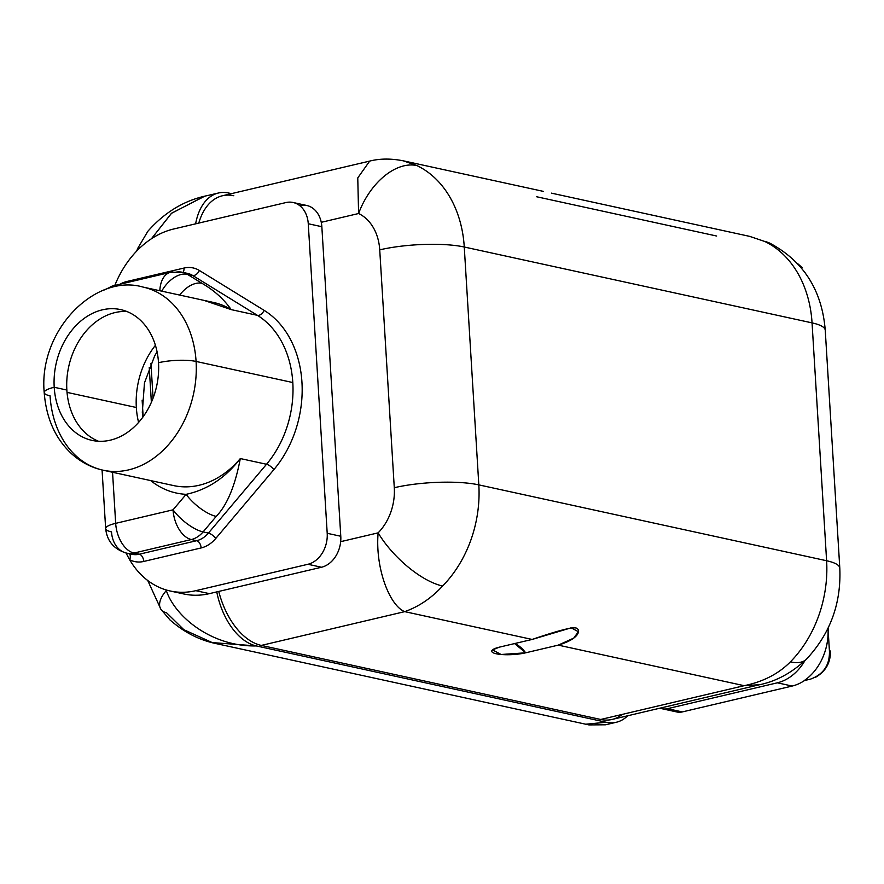 <?xml version="1.0" encoding="UTF-8"?>
<svg xmlns="http://www.w3.org/2000/svg" width="884" height="884" viewBox="0 0 884 884"><rect width="100%" height="100%" fill="white"/><g stroke="black" fill="none" stroke-linecap="round" stroke-linejoin="round"><path stroke-width="1.33" d="M806.617 659A60.245 24.398 -135.4 0 1 790.384 661.873A108.776 83.693 -77.7 0 0 826.606 560.743A60.245 13.293 -3.5 0 1 839.8 568.114C841.336 603.352 830.22 633.717 806.44 659.188A60.245 24.398 -135.4 0 1 790.384 661.873C778.583 673.818 763.179 681.763 744.162 685.686L558.257 645.132L525.66 652.812A20.918 4.619 -3.5 0 1 496.311 653.795A20.918 4.619 -3.5 0 1 499.548 647.11L532.146 639.441L404.728 611.64C418.839 606.645 431.469 598.103 442.608 586.015A60.245 24.398 -135.4 0 1 378.131 532.853L340.66 541.671L378.131 532.853A48.532 37.338 -77.7 0 0 394.286 487.725A60.245 13.293 -3.5 0 1 478.819 484.874L464.266 247.012L812.053 322.881L826.606 560.743L478.819 484.874A60.245 13.293 176.5 0 0 394.286 487.725L379.733 249.863A60.245 13.293 -3.5 0 1 464.266 247.012L478.819 484.874A108.776 83.693 102.3 0 1 442.608 586.015A60.245 24.398 -135.4 0 1 378.131 532.853A48.532 37.338 -77.7 0 0 394.286 487.725L379.733 249.863A48.532 37.338 -77.7 0 0 358.595 213.519L321.257 222.315L358.595 213.519A60.245 37.868 -64.5 0 1 416.883 165.562L403.181 160.789L416.883 165.562A108.776 83.693 102.3 0 1 464.266 247.012A108.776 83.693 -77.7 0 0 416.883 165.562A60.245 37.868 -64.5 0 0 358.595 213.519L357.766 177.916L369.678 161.098L357.766 177.916L358.595 213.519A48.532 37.338 -77.7 0 1 379.733 249.863A60.245 13.293 176.5 0 1 464.266 247.012L812.053 322.881A108.776 83.693 -77.7 0 0 764.671 241.431A60.245 37.868 -64.5 0 1 770.34 243.42M828.175 627.938L828.186 628.115A50.068 38.52 102.3 0 1 828.308 632.027L828.021 628.071L828.308 632.027A50.068 38.52 102.3 0 0 828.186 628.115L828.175 627.938M662.127 708.758L676.923 711.985A19.768 15.205 102.3 0 0 682.315 711.918L667.508 708.681A19.768 15.205 102.3 0 1 660.149 708.139A19.768 15.205 -77.7 0 0 662.127 708.758A19.768 15.205 -77.7 0 0 667.508 708.681L777.356 682.813A50.068 38.52 -77.7 0 0 804.849 660.757A50.068 38.52 102.3 0 1 777.356 682.813L792.163 686.05L777.356 682.813L667.508 708.681L682.315 711.918L792.163 686.05A50.068 38.52 102.3 0 0 804.506 680.536A50.068 38.52 102.3 0 1 792.163 686.05L682.315 711.918A19.768 15.205 102.3 0 1 672.05 709.675M828.021 628.27A50.068 38.52 102.3 0 1 804.131 680.625L810.595 679.1C823.49 674.359 829.767 665.066 829.435 651.188L828.032 628.259A50.068 38.52 102.3 0 1 804.131 680.625L810.595 679.1C823.49 674.359 829.767 665.066 829.435 651.188M212.204 642.58L256.294 645.928C211.453 646.867 174.922 616.457 166.325 590.567A75.306 57.946 -77.7 0 1 165.849 589.86A75.306 57.946 -77.7 0 0 166.325 590.567A26.774 13.824 145.7 0 0 160.91 609.286A26.774 13.824 145.7 0 0 166.579 612.778L183.861 629.706L212.204 642.58L256.294 645.928L606.17 722.25A60.245 36.111 76.7 0 0 616.391 722.239A60.245 36.111 76.7 0 0 627.673 715.786A60.245 36.111 -103.3 0 1 606.17 722.25L256.294 645.928A60.245 36.111 -103.3 0 1 216.768 591.904A60.245 36.111 76.7 0 0 256.294 645.928C211.453 646.867 174.922 616.457 166.325 590.567L167.407 590.302M759.61 684.713L744.162 685.686C763.179 681.763 778.583 673.818 790.384 661.873A108.776 83.693 102.3 0 0 826.606 560.743L812.053 322.881A108.776 83.693 102.3 0 0 764.671 241.431L749.643 236.371L764.671 241.431A60.245 37.868 -64.5 0 1 769.942 243.233C803.578 261.277 822.01 290.284 825.247 330.251A60.245 13.293 176.5 0 0 812.053 322.881A60.245 13.293 -3.5 0 1 825.247 330.251L839.8 568.114A60.245 13.293 176.5 0 0 826.606 560.743L478.819 484.874A108.776 83.693 -77.7 0 1 442.608 586.015C431.469 598.103 418.839 606.645 404.728 611.64L261.31 645.419L600.744 719.466L744.162 685.686L759.389 684.757L612.104 719.443A66.941 40.134 -103.3 0 1 600.744 719.466L744.162 685.686L558.257 645.132C582.899 637.684 580.026 627.971 575.307 627.916C571.009 627.253 556.622 631.088 532.146 639.441L404.728 611.64C389.733 605.86 375.07 568.268 378.131 532.853C375.07 568.268 389.733 605.86 404.728 611.64L261.31 645.419A66.941 40.134 -103.3 0 1 218.757 591.44A66.941 40.134 76.7 0 0 261.31 645.419L600.744 719.466A66.941 40.134 76.7 0 0 622.27 714.394M586.236 724.173L606.17 722.25L586.379 724.217M140.236 247.586A26.774 4.011 22.8 0 0 137.827 248.205A26.774 4.011 22.8 0 0 138.247 249.498A26.774 4.011 22.8 0 1 137.816 248.227A26.774 4.011 22.8 0 1 137.827 248.205L136.644 251.133M142.136 400.187L143.153 416.74L142.136 400.187M138.589 422.43A73.46 56.521 102.3 0 1 136.335 407.502A73.46 56.521 102.3 0 1 155.418 345.29A73.46 56.521 102.3 0 0 136.335 407.502L67.029 392.374L136.335 407.502A73.46 56.521 102.3 0 0 138.589 422.43M299.566 205.508A26.774 20.597 102.3 0 1 321.842 226.713L340.782 536.256A26.774 20.597 102.3 0 1 321.511 567.241L209.386 593.639A93.715 72.101 102.3 0 1 177.132 592.059M233.807 195.751A66.941 40.134 76.7 0 0 198.801 223.077A66.941 40.134 -103.3 0 1 222.448 195.762L369.766 161.076C379.844 158.501 391.059 158.424 403.402 160.844L543.251 191.353M228.591 193.01A60.245 36.111 76.7 0 0 218.37 193.021A60.245 36.111 76.7 0 0 195.629 223.829A60.245 36.111 -103.3 0 1 228.591 193.01L231.486 193.64M514.61 643.563A33.47 20.067 -103.3 0 1 525.66 652.812L558.257 645.132L573.749 638.104L578.401 631.706L571.141 627.828L532.146 639.441L499.548 647.11L492.498 649.884L501.084 654.491L525.66 652.812L514.61 643.563M536.61 196.745L716.659 236.028M805.103 272.681L797.6 263.587L802.329 267.742M149.23 367.357L151.374 402.319L149.23 367.357M153.076 398.143L150.943 363.302L153.076 398.143M203.884 196.502L171.397 213.375L151.44 238.746L171.618 213.188L204.491 196.336M173.684 229A93.715 72.101 -77.7 0 0 114.787 285.466A93.715 72.101 -77.7 0 1 173.684 229L285.808 202.591L173.684 229M293.112 202.502L306.693 205.464A26.774 20.597 102.3 0 1 321.842 226.713L308.262 223.74A26.774 20.597 -77.7 0 0 293.112 202.502A26.774 20.597 -77.7 0 0 285.808 202.591A26.774 20.597 -77.7 0 1 308.262 223.74L327.202 533.295L340.782 536.256L321.842 226.713L308.262 223.74L327.202 533.295L340.782 536.256A26.774 20.597 102.3 0 1 321.511 567.241L307.93 564.279A26.774 20.597 -77.7 0 0 327.202 533.295A26.774 20.597 -77.7 0 1 307.93 564.279L195.806 590.678L209.386 593.639L321.511 567.241L307.93 564.279L195.806 590.678L209.386 593.639A93.715 72.101 102.3 0 1 183.828 593.971L170.258 591.009A93.715 72.101 -77.7 0 0 195.806 590.678A93.715 72.101 -77.7 0 1 129.661 559.738A93.715 72.101 -77.7 0 0 170.258 591.009M126.147 553.019A93.715 72.101 -77.7 0 0 129.661 559.738A33.305 25.625 -77.7 0 0 143.76 561.451A33.305 25.625 102.3 0 1 129.661 559.738A93.715 72.101 102.3 0 1 126.147 553.019M166.325 590.567A26.774 13.824 145.7 0 0 160.8 609.12M126.644 282.67A6.531 3.912 76.7 0 0 126.644 281.554A33.305 25.625 -77.7 0 0 120.014 284.239A33.305 25.625 102.3 0 1 126.644 281.554L184.016 268.051A33.305 25.625 102.3 0 1 199.364 270.471L264.117 310.35A100.246 77.129 102.3 0 1 273.852 469.647L215.762 538.455A33.305 25.625 102.3 0 1 201.132 547.947L143.76 561.451A6.531 3.912 76.7 0 0 139.307 554.213A26.774 20.597 102.3 0 1 132.003 554.301A26.774 20.597 102.3 0 0 139.307 554.213A6.531 3.912 -103.3 0 1 143.76 561.451L201.132 547.947A33.305 25.625 -77.7 0 0 215.762 538.455L273.852 469.647A100.246 77.129 -77.7 0 0 264.117 310.35L199.364 270.471A33.305 25.625 -77.7 0 0 184.016 268.051L126.644 281.554A6.531 3.912 -103.3 0 1 126.644 282.67M129.44 553.749A6.531 4.077 -62.3 0 1 129.661 559.738A6.531 4.077 -62.3 0 0 129.44 553.749M182.999 272.405A6.531 3.912 76.7 0 0 184.016 268.051A6.531 3.912 -103.3 0 1 182.999 272.405M213.552 302.461A93.715 72.101 102.3 0 1 231.21 309.621C223.663 298.958 213.906 290.184 201.928 283.289C213.906 290.184 223.663 298.958 231.21 309.621L204.016 300.383L231.21 309.621L257.421 315.345A93.715 72.101 102.3 0 1 292.803 382.54L196.082 361.446A93.715 72.101 -77.7 0 0 143.053 287.079L213.552 302.461A93.715 72.101 102.3 0 1 231.21 309.621L257.421 315.345L192.668 275.465A26.774 20.597 102.3 0 0 187.629 273.421A26.774 20.597 102.3 0 1 192.668 275.465A6.531 4.022 121.6 0 0 199.364 270.471A6.531 4.022 -58.4 0 1 192.668 275.465L257.421 315.345A6.531 4.022 121.6 0 0 264.117 310.35A6.531 4.022 -58.4 0 1 257.421 315.345A93.715 72.101 102.3 0 1 292.803 382.54A93.715 72.101 102.3 0 1 266.526 464.266A6.531 2.365 -139.8 0 1 273.852 469.647A6.531 2.365 40.2 0 0 266.526 464.266L208.425 533.074A6.531 2.365 -139.8 0 1 215.762 538.455A6.531 2.365 40.2 0 0 208.425 533.074A26.774 20.597 102.3 0 1 196.668 540.699A6.531 3.912 -103.3 0 1 201.132 547.947A6.531 3.912 76.7 0 0 196.668 540.699L139.307 554.213L196.668 540.699L191.342 539.538L133.981 553.053L139.307 554.213L133.981 553.053A26.774 20.597 102.3 0 1 126.677 553.141A26.774 20.597 -77.7 0 0 133.981 553.053A26.774 16.056 -103.3 0 1 115.671 523.339A26.774 16.056 76.7 0 0 133.981 553.053L191.342 539.538A26.774 20.597 -77.7 0 0 203.099 531.914A26.774 9.691 -139.8 0 1 173.043 509.825L186.126 494.333A100.411 77.251 102.3 0 1 150.678 480.587A100.411 77.251 -77.7 0 0 186.126 494.333A26.774 9.691 40.2 0 0 216.193 516.411L203.099 531.914L208.425 533.074L266.526 464.266L240.315 458.553C225.442 477.868 207.375 489.791 186.126 494.333A26.774 9.691 40.2 0 0 216.193 516.411C227.066 505.228 235.1 485.935 240.315 458.553C235.1 485.935 227.066 505.228 216.193 516.411L203.099 531.914L208.425 533.074A26.774 20.597 102.3 0 1 196.668 540.699L191.342 539.538A26.774 16.056 -103.3 0 1 173.043 509.825L186.126 494.333C207.375 489.791 225.442 477.868 240.315 458.553A93.715 72.101 102.3 0 1 173.595 485.581L103.108 470.2A93.715 72.101 -77.7 0 0 196.082 361.446L292.803 382.54A93.715 72.101 102.3 0 1 266.526 464.266L240.315 458.553A93.715 72.101 102.3 0 1 173.595 485.581M126.677 553.141C114.08 549.428 107.075 541.251 105.66 528.621A26.774 5.901 -3.5 0 1 115.671 523.339A26.774 5.901 176.5 0 0 105.66 528.621A26.774 5.901 176.5 0 0 111.517 531.892A26.774 20.597 -77.7 0 0 126.677 553.141L132.003 554.301M112.544 472.266L115.671 523.339L173.043 509.825A26.774 9.691 40.2 0 0 203.099 531.914A26.774 20.597 102.3 0 1 191.342 539.538A26.774 16.056 76.7 0 1 173.043 509.825L115.671 523.339L112.544 472.266M50.068 395.833A93.715 72.101 -77.7 0 0 103.108 470.2C91.571 467.68 81.184 462.299 71.913 454.056C55.493 438.983 46.255 418.486 44.2 392.562A26.774 5.901 176.5 0 0 50.068 395.833M201.928 283.289A26.774 16.509 121.6 0 0 179.651 295.068A26.774 16.509 121.6 0 1 201.928 283.289L187.342 274.305A26.774 16.509 121.6 0 0 161.717 291.156A26.774 16.509 -58.4 0 1 187.342 274.305A26.774 20.597 -77.7 0 0 182.303 272.261A26.774 20.597 102.3 0 1 187.342 274.305L201.928 283.289M159.838 290.748A26.774 16.056 -103.3 0 1 170.457 272.349A26.774 16.056 76.7 0 0 159.838 290.748M192.668 275.465L187.342 274.305L192.668 275.465M182.303 272.261A26.774 20.597 -77.7 0 0 174.999 272.349A26.774 16.056 76.7 0 0 170.457 272.349L182.303 272.261L187.629 273.421M44.2 392.562C38.399 330.141 95.284 273.134 143.053 287.079A93.715 72.101 102.3 0 1 196.082 361.446A26.774 5.901 176.5 0 0 158.512 362.716A66.941 51.504 -77.7 0 0 102.378 309.831A66.941 51.504 -77.7 0 0 54.211 387.28A26.774 5.901 176.5 0 0 44.2 392.562A26.774 5.901 -3.5 0 1 54.211 387.28A66.941 51.504 -77.7 0 0 110.356 440.166A66.941 51.504 -77.7 0 0 158.512 362.716A26.774 5.901 -3.5 0 1 196.082 361.446A93.715 72.101 102.3 0 1 103.108 470.2M54.211 387.28A66.941 51.504 -77.7 0 0 92.102 440.398A66.941 51.504 -77.7 0 0 158.512 362.716A66.941 51.504 -77.7 0 0 120.633 309.599A66.941 51.504 -77.7 0 0 54.211 387.28L66.852 390.032L54.211 387.28M98.533 441.26A66.941 51.504 102.3 0 1 66.852 390.032A66.941 51.504 102.3 0 1 126.843 311.488A66.941 51.504 -77.7 0 0 66.852 390.032A66.941 51.504 -77.7 0 0 98.533 441.26M108.069 288.748A26.774 16.056 -103.3 0 1 113.086 285.863A26.774 16.056 76.7 0 0 108.069 288.748M117.638 285.863A26.774 16.056 76.7 0 0 113.086 285.863L170.457 272.349M830.408 651C830.717 662.503 825.822 671.232 815.733 677.177M616.391 722.239L605.551 724.792L588.932 724.913L217.851 643.972C200.37 640.657 184.402 632.635 169.96 619.916L160.91 609.286L147.75 580.523M142.821 417.193L142.313 412.287L144.468 382.905L154.656 355.909L157.076 351.821M551.461 193.143L749.798 236.404L769.942 243.233M806.44 659.188C791.92 672.79 776.251 681.31 759.422 684.757M137.827 248.205L147.827 231.321C164.767 212.083 184.668 200.171 207.53 195.563L218.37 193.021M105.66 528.621L102.069 469.968M113.086 285.863L103.295 290.405"/></g></svg>
